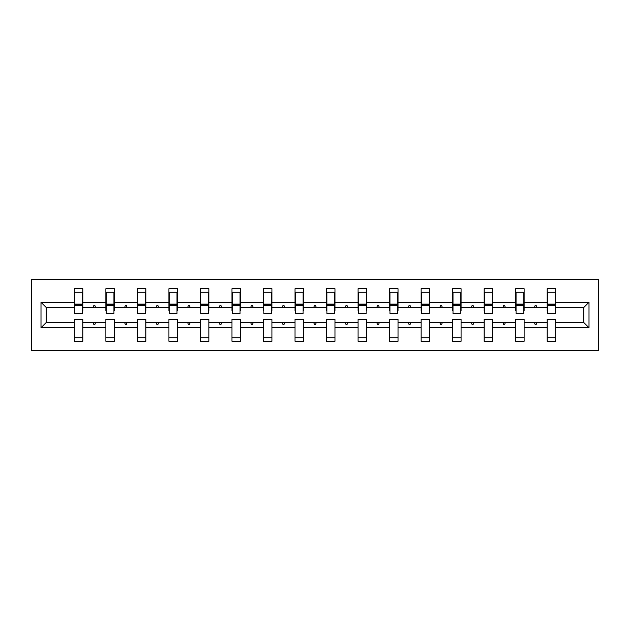 <?xml version="1.0" encoding="UTF-8"?>
<svg xmlns="http://www.w3.org/2000/svg" width="630" height="630" viewBox="0 0 630 630"><rect width="100%" height="100%" fill="white"/><g stroke="black" fill="none" stroke-linecap="round" stroke-linejoin="round"><path stroke-width="0.94" d="M31.5 350.359L598.5 350.359L598.5 279.641L31.5 279.641L31.5 350.359M589.003 327.734L583.75 322.473L583.75 307.527L589.003 302.266L589.003 327.734L555.66 327.734L555.66 319.449L547.179 319.449L547.179 322.473L524.136 322.473L524.136 319.449L515.655 319.449L515.655 322.473L492.621 322.473L492.621 319.449L484.131 319.449L484.131 322.473L461.097 322.473L461.097 319.449L452.608 319.449L452.608 322.473L429.573 322.473L429.573 319.449L421.084 319.449L421.084 322.473L398.05 322.473L398.05 319.449L389.56 319.449L389.56 322.473L366.526 322.473L366.526 319.449L358.037 319.449L358.037 322.473L335.002 322.473L335.002 319.449L326.521 319.449L326.521 322.473L303.479 322.473L303.479 319.449L294.998 319.449L294.998 322.473L271.963 322.473L271.963 319.449L263.474 319.449L263.474 322.473L240.439 322.473L240.439 319.449L231.95 319.449L231.95 322.473L208.916 322.473L208.916 319.449L200.427 319.449L200.427 322.473L177.392 322.473L177.392 319.449L168.903 319.449L168.903 322.473L145.869 322.473L145.869 319.449L137.379 319.449L137.379 322.473L114.345 322.473L114.345 319.449L105.864 319.449L105.864 322.473L82.821 322.473L82.821 341.271L74.34 341.271L74.34 322.473L46.25 322.473L40.997 327.734L40.997 302.266L46.25 307.527L46.25 322.473M555.66 327.734L555.66 341.271L547.179 341.271L547.179 322.473M583.75 307.527L555.66 307.527L555.66 288.729L547.179 288.729L547.179 302.266L524.136 302.266L524.136 310.551L523.735 310.551M547.58 310.551L547.179 310.551L547.179 302.266M547.179 327.734L524.136 327.734L524.136 341.271L515.655 341.271L515.655 322.473M524.136 302.266L524.136 288.729L515.655 288.729L515.655 302.266L492.621 302.266L492.621 310.551L492.211 310.551M516.057 310.551L515.655 310.551L515.655 302.266M515.655 327.734L492.621 327.734L492.621 341.271L484.131 341.271L484.131 322.473M492.621 302.266L492.621 288.729L484.131 288.729L484.131 302.266L461.097 302.266L461.097 310.551L460.688 310.551M484.533 310.551L484.131 310.551L484.131 302.266M484.131 327.734L461.097 327.734L461.097 341.271L452.608 341.271L452.608 322.473M461.097 302.266L461.097 288.729L452.608 288.729L452.608 302.266L429.573 302.266L429.573 310.551L429.172 310.551M453.009 310.551L452.608 310.551L452.608 302.266M452.608 327.734L429.573 327.734L429.573 341.271L421.084 341.271L421.084 322.473M429.573 302.266L429.573 288.729L421.084 288.729L421.084 302.266L398.05 302.266L398.05 310.551L397.648 310.551M421.486 310.551L421.084 310.551L421.084 302.266M421.084 327.734L398.05 327.734L398.05 341.271L389.56 341.271L389.56 322.473M398.05 302.266L398.05 288.729L389.56 288.729L389.56 302.266L366.526 302.266L366.526 310.551L366.125 310.551M389.97 310.551L389.56 310.551L389.56 302.266M389.56 327.734L366.526 327.734L366.526 341.271L358.037 341.271L358.037 322.473M366.526 302.266L366.526 288.729L358.037 288.729L358.037 302.266L335.002 302.266L335.002 310.551L334.601 310.551M358.446 310.551L358.037 310.551L358.037 302.266M358.037 327.734L335.002 327.734L335.002 341.271L326.521 341.271L326.521 322.473M335.002 302.266L335.002 288.729L326.521 288.729L326.521 302.266L303.479 302.266L303.479 310.551L303.077 310.551M326.923 310.551L326.521 310.551L326.521 302.266M326.521 327.734L303.479 327.734L303.479 341.271L294.998 341.271L294.998 322.473M303.479 302.266L303.479 288.729L294.998 288.729L294.998 302.266L271.963 302.266L271.963 310.551L271.554 310.551M295.399 310.551L294.998 310.551L294.998 302.266M294.998 327.734L271.963 327.734L271.963 341.271L263.474 341.271L263.474 322.473M271.963 302.266L271.963 288.729L263.474 288.729L263.474 302.266L240.439 302.266L240.439 310.551L240.03 310.551M263.875 310.551L263.474 310.551L263.474 302.266M263.474 327.734L240.439 327.734L240.439 341.271L231.95 341.271L231.95 322.473M240.439 302.266L240.439 288.729L231.95 288.729L231.95 302.266L208.916 302.266L208.916 310.551L208.514 310.551M232.352 310.551L231.95 310.551L231.95 302.266M231.95 327.734L208.916 327.734L208.916 341.271L200.427 341.271L200.427 322.473M208.916 302.266L208.916 288.729L200.427 288.729L200.427 302.266L177.392 302.266L177.392 310.551L176.991 310.551M200.828 310.551L200.427 310.551L200.427 302.266M200.427 327.734L177.392 327.734L177.392 341.271L168.903 341.271L168.903 322.473M177.392 302.266L177.392 288.729L168.903 288.729L168.903 302.266L145.869 302.266L145.869 310.551L145.467 310.551M169.312 310.551L168.903 310.551L168.903 302.266M168.903 327.734L145.869 327.734L145.869 341.271L137.379 341.271L137.379 322.473M145.869 302.266L145.869 288.729L137.379 288.729L137.379 302.266L114.345 302.266L114.345 310.551L113.943 310.551M137.789 310.551L137.379 310.551L137.379 302.266M137.379 327.734L114.345 327.734L114.345 341.271L105.864 341.271L105.864 322.473M114.345 302.266L114.345 288.729L105.864 288.729L105.864 302.266L82.821 302.266L82.821 288.729L74.34 288.729L74.34 302.266L40.997 302.266M106.265 310.551L105.864 310.551L105.864 302.266M82.821 322.473L82.821 319.449L74.34 319.449L74.34 322.473M74.742 310.551L74.34 310.551L74.34 302.266M555.66 307.527L555.66 310.551L555.258 310.551M524.136 327.734L524.136 322.473M492.621 327.734L492.621 322.473M461.097 327.734L461.097 322.473M429.573 327.734L429.573 322.473M398.05 327.734L398.05 322.473M366.526 327.734L366.526 322.473M335.002 327.734L335.002 322.473M303.479 327.734L303.479 322.473M271.963 327.734L271.963 322.473M240.439 327.734L240.439 322.473M208.916 327.734L208.916 322.473M177.392 327.734L177.392 322.473M145.869 327.734L145.869 322.473M114.345 327.734L114.345 322.473M589.003 302.266L555.66 302.266M105.864 327.734L82.821 327.734M74.34 327.734L40.997 327.734M534.413 307.527L536.894 307.527L536.162 305.503L535.153 305.503L534.413 307.527L524.136 307.527M547.179 307.527L536.894 307.527M534.413 322.473L535.153 324.497L536.162 324.497L536.894 322.473M502.897 307.527L505.378 307.527L504.638 305.503L503.63 305.503L502.897 307.527L492.621 307.527M515.655 307.527L505.378 307.527M502.897 322.473L503.63 324.497L504.638 324.497L505.378 322.473M471.374 307.527L473.855 307.527L473.114 305.503L472.106 305.503L471.374 307.527L461.097 307.527M484.131 307.527L473.855 307.527M471.374 322.473L472.106 324.497L473.114 324.497L473.855 322.473M439.85 307.527L442.331 307.527L441.599 305.503L440.583 305.503L439.85 307.527L429.573 307.527M452.608 307.527L442.331 307.527M439.85 322.473L440.583 324.497L441.599 324.497L442.331 322.473M408.327 307.527L410.807 307.527L410.075 305.503L409.059 305.503L408.327 307.527L398.05 307.527M421.084 307.527L410.807 307.527M408.327 322.473L409.059 324.497L410.075 324.497L410.807 322.473M376.803 307.527L379.284 307.527L378.551 305.503L377.543 305.503L376.803 307.527L366.526 307.527M389.56 307.527L379.284 307.527M376.803 322.473L377.543 324.497L378.551 324.497L379.284 322.473M345.279 307.527L347.76 307.527L347.028 305.503L346.02 305.503L345.279 307.527L335.002 307.527M358.037 307.527L347.76 307.527M345.279 322.473L346.02 324.497L347.028 324.497L347.76 322.473M313.756 307.527L316.244 307.527L315.504 305.503L314.496 305.503L313.756 307.527L303.479 307.527M326.521 307.527L316.244 307.527M313.756 322.473L314.496 324.497L315.504 324.497L316.244 322.473M282.24 307.527L284.721 307.527L283.98 305.503L282.972 305.503L282.24 307.527L271.963 307.527M294.998 307.527L284.721 307.527M282.24 322.473L282.972 324.497L283.98 324.497L284.721 322.473M250.716 307.527L253.197 307.527L252.457 305.503L251.449 305.503L250.716 307.527L240.439 307.527M263.474 307.527L253.197 307.527M250.716 322.473L251.449 324.497L252.457 324.497L253.197 322.473M219.193 307.527L221.673 307.527L220.941 305.503L219.925 305.503L219.193 307.527L208.916 307.527M231.95 307.527L221.673 307.527M219.193 322.473L219.925 324.497L220.941 324.497L221.673 322.473M187.669 307.527L190.15 307.527L189.417 305.503L188.401 305.503L187.669 307.527L177.392 307.527M200.427 307.527L190.15 307.527M187.669 322.473L188.401 324.497L189.417 324.497L190.15 322.473M156.145 307.527L158.626 307.527L157.894 305.503L156.886 305.503L156.145 307.527L145.869 307.527M168.903 307.527L158.626 307.527M156.145 322.473L156.886 324.497L157.894 324.497L158.626 322.473M124.622 307.527L127.103 307.527L126.37 305.503L125.362 305.503L124.622 307.527L114.345 307.527M137.379 307.527L127.103 307.527M124.622 322.473L125.362 324.497L126.37 324.497L127.103 322.473M93.106 307.527L95.587 307.527L94.846 305.503L93.838 305.503L93.106 307.527L82.821 307.527L82.821 302.266M105.864 307.527L95.587 307.527M93.106 322.473L93.838 324.497L94.846 324.497L95.587 322.473M82.821 307.527L82.821 310.551L82.42 310.551M74.34 307.527L46.25 307.527M583.75 322.473L555.66 322.473M74.34 292.265L74.742 292.265L74.34 292.265M74.742 305.605L74.742 292.265L82.821 292.265L82.42 292.265L82.42 313.685L74.742 313.685L74.742 305.605L82.42 305.605M74.34 337.735L82.821 337.735M105.864 292.265L106.265 292.265L105.864 292.265M106.265 305.605L106.265 292.265L114.345 292.265L113.943 292.265L113.943 313.685L106.265 313.685L106.265 305.605L113.943 305.605M105.864 337.735L114.345 337.735M137.379 292.265L137.789 292.265L137.379 292.265M137.789 305.605L137.789 292.265L145.869 292.265L145.467 292.265L145.467 313.685L137.789 313.685L137.789 305.605L145.467 305.605M137.379 337.735L145.869 337.735M168.903 292.265L169.312 292.265L168.903 292.265M169.312 305.605L169.312 292.265L177.392 292.265L176.991 292.265L176.991 313.685L169.312 313.685L169.312 305.605L176.991 305.605M168.903 337.735L177.392 337.735M200.427 292.265L200.828 292.265L200.427 292.265M200.828 305.605L200.828 292.265L208.916 292.265L208.514 292.265L208.514 313.685L200.828 313.685L200.828 305.605L208.514 305.605M200.427 337.735L208.916 337.735M231.95 292.265L232.352 292.265L231.95 292.265M232.352 305.605L232.352 292.265L240.439 292.265L240.03 292.265L240.03 313.685L232.352 313.685L232.352 305.605L240.03 305.605M231.95 337.735L240.439 337.735M263.474 292.265L263.875 292.265L263.474 292.265M263.875 305.605L263.875 292.265L271.963 292.265L271.554 292.265L271.554 313.685L263.875 313.685L263.875 305.605L271.554 305.605M263.474 337.735L271.963 337.735M294.998 292.265L295.399 292.265L294.998 292.265M295.399 305.605L295.399 292.265L303.479 292.265L303.077 292.265L303.077 313.685L295.399 313.685L295.399 305.605L303.077 305.605M294.998 337.735L303.479 337.735M326.521 292.265L326.923 292.265L326.521 292.265M326.923 305.605L326.923 292.265L335.002 292.265L334.601 292.265L334.601 313.685L326.923 313.685L326.923 305.605L334.601 305.605M326.521 337.735L335.002 337.735M358.037 292.265L358.446 292.265L358.037 292.265M358.446 305.605L358.446 292.265L366.526 292.265L366.125 292.265L366.125 313.685L358.446 313.685L358.446 305.605L366.125 305.605M358.037 337.735L366.526 337.735M389.56 292.265L389.97 292.265L389.56 292.265M389.97 305.605L389.97 292.265L398.05 292.265L397.648 292.265L397.648 313.685L389.97 313.685L389.97 305.605L397.648 305.605M389.56 337.735L398.05 337.735M421.084 292.265L421.486 292.265L421.084 292.265M421.486 305.605L421.486 292.265L429.573 292.265L429.172 292.265L429.172 313.685L421.486 313.685L421.486 305.605L429.172 305.605M421.084 337.735L429.573 337.735M452.608 292.265L453.009 292.265L452.608 292.265M453.009 305.605L453.009 292.265L461.097 292.265L460.688 292.265L460.688 313.685L453.009 313.685L453.009 305.605L460.688 305.605M452.608 337.735L461.097 337.735M484.131 292.265L484.533 292.265L484.131 292.265M484.533 305.605L484.533 292.265L492.621 292.265L492.211 292.265L492.211 313.685L484.533 313.685L484.533 305.605L492.211 305.605M484.131 337.735L492.621 337.735M515.655 292.265L516.057 292.265L515.655 292.265M516.057 305.605L516.057 292.265L524.136 292.265L523.735 292.265L523.735 313.685L516.057 313.685L516.057 305.605L523.735 305.605M515.655 337.735L524.136 337.735M547.179 292.265L547.58 292.265L547.179 292.265M547.58 305.605L547.58 292.265L555.66 292.265L555.258 292.265L555.258 313.685L547.58 313.685L547.58 305.605L555.258 305.605M547.179 337.735L555.66 337.735M82.42 297.321L82.821 297.321M74.34 297.321L74.742 297.321M74.742 304.392L82.42 304.392M113.943 297.321L114.345 297.321M105.864 297.321L106.265 297.321M106.265 304.392L113.943 304.392M145.467 297.321L145.869 297.321M137.379 297.321L137.789 297.321M137.789 304.392L145.467 304.392M176.991 297.321L177.392 297.321M168.903 297.321L169.312 297.321M169.312 304.392L176.991 304.392M208.514 297.321L208.916 297.321M200.427 297.321L200.828 297.321M200.828 304.392L208.514 304.392M240.03 297.321L240.439 297.321M231.95 297.321L232.352 297.321M232.352 304.392L240.03 304.392M271.554 297.321L271.963 297.321M263.474 297.321L263.875 297.321M263.875 304.392L271.554 304.392M303.077 297.321L303.479 297.321M294.998 297.321L295.399 297.321M295.399 304.392L303.077 304.392M334.601 297.321L335.002 297.321M326.521 297.321L326.923 297.321M326.923 304.392L334.601 304.392M366.125 297.321L366.526 297.321M358.037 297.321L358.446 297.321M358.446 304.392L366.125 304.392M397.648 297.321L398.05 297.321M389.56 297.321L389.97 297.321M389.97 304.392L397.648 304.392M429.172 297.321L429.573 297.321M421.084 297.321L421.486 297.321M421.486 304.392L429.172 304.392M460.688 297.321L461.097 297.321M452.608 297.321L453.009 297.321M453.009 304.392L460.688 304.392M492.211 297.321L492.621 297.321M484.131 297.321L484.533 297.321M484.533 304.392L492.211 304.392M523.735 297.321L524.136 297.321M515.655 297.321L516.057 297.321M516.057 304.392L523.735 304.392M555.258 297.321L555.66 297.321M547.179 297.321L547.58 297.321M547.58 304.392L555.258 304.392M74.742 304.085L82.42 304.085M106.265 304.085L113.943 304.085M137.789 304.085L145.467 304.085M169.312 304.085L176.991 304.085M200.828 304.085L208.514 304.085M232.352 304.085L240.03 304.085M263.875 304.085L271.554 304.085M295.399 304.085L303.077 304.085M326.923 304.085L334.601 304.085M358.446 304.085L366.125 304.085M389.97 304.085L397.648 304.085M421.486 304.085L429.172 304.085M453.009 304.085L460.688 304.085M484.533 304.085L492.211 304.085M516.057 304.085L523.735 304.085M547.58 304.085L555.258 304.085"/></g></svg>
